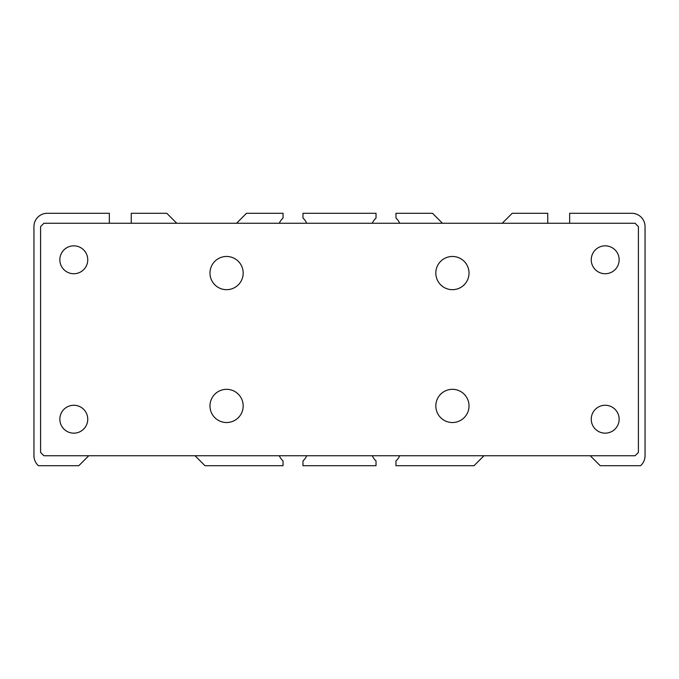 <?xml version="1.0" encoding="UTF-8"?>
<svg xmlns="http://www.w3.org/2000/svg" width="679" height="679" viewBox="0 0 679 679"><rect width="100%" height="100%" fill="white"/><g stroke="black" fill="none" stroke-linecap="round" stroke-linejoin="round"><path stroke-width="1.02" d="M547.741 223.255L547.741 213.291L512.204 213.291L502.239 223.255M442.453 223.255L432.498 213.291L395.959 213.291L395.959 218.069A14.946 14.946 0 0 1 399.71 223.255M372.287 223.255A14.946 14.946 0 0 1 376.03 218.069L376.03 213.291L302.97 213.291L302.97 218.069A14.946 14.946 0 0 1 306.713 223.255M279.29 223.255A14.946 14.946 0 0 1 283.041 218.069L283.041 213.291L246.502 213.291L236.547 223.255M176.761 223.255L166.796 213.291L131.259 213.291L131.259 223.255M109.344 223.255L109.344 213.291L47.233 213.291A13.283 13.283 0 0 0 33.95 226.582L33.95 455.745A13.283 13.283 0 0 0 38.448 465.709L78.789 465.709L88.754 455.745M195.026 455.745L204.99 465.709L283.041 465.709L283.041 460.922A14.946 14.946 0 0 1 279.298 455.745M306.713 455.745A14.946 14.946 0 0 1 302.97 460.922L302.97 465.709L376.03 465.709L376.03 460.922A14.946 14.946 0 0 1 372.287 455.745M399.702 455.745A14.946 14.946 0 0 1 395.959 460.922L395.959 465.709L474.01 465.709L483.974 455.745M590.246 455.745L600.211 465.709L640.552 465.709A13.283 13.283 0 0 0 645.05 455.745L645.05 226.582A13.283 13.283 0 0 0 631.767 213.291L569.656 213.291L569.656 223.255M469.028 405.923A16.61 16.61 0 0 0 452.418 389.322A16.61 16.61 0 0 0 435.816 405.923A16.61 16.61 0 0 0 452.418 422.533A16.61 16.61 0 0 0 469.028 405.923M243.184 273.077A16.61 16.61 0 0 0 226.582 256.467A16.61 16.61 0 0 0 209.972 273.077A16.61 16.61 0 0 0 226.582 289.678A16.61 16.61 0 0 0 243.184 273.077M469.028 273.077A16.61 16.61 0 0 0 452.418 256.467A16.61 16.61 0 0 0 435.816 273.077A16.61 16.61 0 0 0 452.418 289.678A16.61 16.61 0 0 0 469.028 273.077M243.184 405.923A16.61 16.61 0 0 0 226.582 389.322A16.61 16.61 0 0 0 209.972 405.923A16.61 16.61 0 0 0 226.582 422.533A16.61 16.61 0 0 0 243.184 405.923M87.752 259.794A13.945 13.945 0 0 0 73.807 245.84A13.945 13.945 0 0 0 59.854 259.794A13.945 13.945 0 0 0 73.807 273.739A13.945 13.945 0 0 0 87.752 259.794M619.146 259.794A13.945 13.945 0 0 0 605.193 245.84A13.945 13.945 0 0 0 591.248 259.794A13.945 13.945 0 0 0 605.193 273.739A13.945 13.945 0 0 0 619.146 259.794M619.146 419.206A13.945 13.945 0 0 0 605.193 405.261A13.945 13.945 0 0 0 591.248 419.206A13.945 13.945 0 0 0 605.193 433.16A13.945 13.945 0 0 0 619.146 419.206M87.752 419.206A13.945 13.945 0 0 0 73.807 405.261A13.945 13.945 0 0 0 59.854 419.206A13.945 13.945 0 0 0 73.807 433.16A13.945 13.945 0 0 0 87.752 419.206M40.596 452.418L43.914 455.745L635.086 455.745L638.404 452.418L638.404 226.582L635.086 223.255L43.914 223.255L40.596 226.582L40.596 452.418"/></g></svg>
